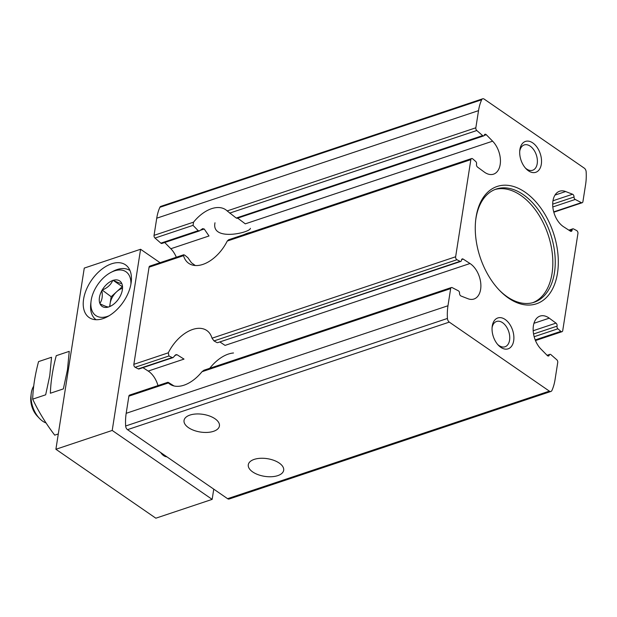 <?xml version="1.0" encoding="UTF-8"?>
<svg xmlns="http://www.w3.org/2000/svg" width="617" height="617" viewBox="0 0 617 617"><rect width="100%" height="100%" fill="white"/><g stroke="black" fill="none" stroke-linecap="round" stroke-linejoin="round"><path stroke-width="0.93" d="M215.009 418.758A17.908 8.939 -171.1 0 0 196.083 413.984A17.908 8.939 -171.1 0 0 184.043 420.424A17.908 8.939 -171.1 0 0 200.348 432.031A17.908 8.939 -171.1 0 0 219.428 425.969A17.908 8.939 -171.1 0 0 215.009 418.758M279.254 463.074A17.908 8.939 -171.1 0 0 260.335 458.3A17.908 8.939 -171.1 0 0 248.289 464.74A17.908 8.939 -171.1 0 0 264.6 476.339A17.908 8.939 -171.1 0 0 283.673 470.277A17.908 8.939 -171.1 0 0 279.254 463.074M549.253 318.171L556.002 323.115A2.167 1.357 -108.5 0 1 557.051 326.154A1.951 1.219 -108.5 0 0 557.876 328.792L560.838 331.368A2.167 1.357 -108.5 0 0 561.987 331.699A2.167 1.357 -108.5 0 0 562.727 330.627L577.936 233.481A2.167 1.357 -108.5 0 0 576.625 230.534L573.517 228.922A1.951 1.219 -108.5 0 0 572.792 228.838A1.951 1.219 -108.5 0 0 572.106 230.018A2.167 1.357 -108.5 0 1 571.342 231.329A2.167 1.357 -108.5 0 1 570.401 231.159L563.576 226.748A19.536 12.186 -108.5 0 1 552.863 207.389A19.536 12.186 -108.5 0 1 559.611 191.231A19.536 12.186 -108.5 0 1 565.635 191.532L572.561 194.232A2.167 1.357 -108.5 0 1 574.034 197.016A1.951 1.219 -108.5 0 0 575.237 199.461L581.376 202.638A2.167 1.357 -108.5 0 0 582.178 202.731A2.167 1.357 -108.5 0 0 582.918 201.651L585.61 184.498A48.843 30.472 -108.5 0 0 586.15 171.804A3.486 2.175 -108.5 0 0 584.284 168.148L484.214 99.129A3.486 2.175 -108.5 0 0 482.641 98.805A3.486 2.175 -108.5 0 0 481.676 99.753A48.843 30.472 -108.5 0 0 478.522 110.644L475.838 127.796A2.167 1.357 -108.5 0 0 476.802 130.511L482.648 135.601A1.951 1.219 -108.5 0 0 483.682 135.902A1.951 1.219 -108.5 0 0 484.306 135.131A2.167 1.357 -108.5 0 1 485.001 134.267A2.167 1.357 -108.5 0 1 486.281 134.722L492.621 141.177A19.536 12.186 -108.5 0 1 500.433 160.281A19.536 12.186 -108.5 0 1 493.523 174.164A19.536 12.186 -108.5 0 1 484.322 172.081L477.581 167.138A2.167 1.357 -108.5 0 1 476.532 164.099A1.951 1.219 -108.5 0 0 475.707 161.461L472.745 158.885A2.167 1.357 -108.5 0 0 471.596 158.554A2.167 1.357 -108.5 0 0 470.856 159.626L455.639 256.772A2.167 1.357 -108.5 0 0 456.958 259.726L460.066 261.33A1.951 1.219 -108.5 0 0 460.791 261.415A1.951 1.219 -108.5 0 0 461.477 260.235A2.167 1.357 -108.5 0 1 462.241 258.924A2.167 1.357 -108.5 0 1 463.174 259.094L470.007 263.513A19.536 12.186 -108.5 0 1 480.72 282.871A19.536 12.186 -108.5 0 1 473.964 299.021A19.536 12.186 -108.5 0 1 467.948 298.721L461.022 296.021A2.167 1.357 -108.5 0 1 459.549 293.245A1.951 1.219 -108.5 0 0 458.346 290.8L452.199 287.622A2.167 1.357 -108.5 0 0 451.397 287.53A2.167 1.357 -108.5 0 0 450.657 288.602L447.973 305.754A48.843 30.472 -108.5 0 0 447.433 318.449A3.486 2.175 -108.5 0 0 449.292 322.113L549.369 391.132A3.486 2.175 -108.5 0 0 550.942 391.448A3.486 2.175 -108.5 0 0 551.907 390.507A48.843 30.472 -108.5 0 0 555.053 379.609L557.737 362.457A2.167 1.357 -108.5 0 0 556.773 359.75L550.935 354.659A1.951 1.219 -108.5 0 0 549.894 354.359A1.951 1.219 -108.5 0 0 549.269 355.13A2.167 1.357 -108.5 0 1 548.575 355.986A2.167 1.357 -108.5 0 1 547.302 355.531L540.962 349.075A19.536 12.186 -108.5 0 1 533.15 329.972A19.536 12.186 -108.5 0 1 540.06 316.089A19.536 12.186 -108.5 0 1 549.253 318.171L533.96 323.285M455.639 256.772L212.024 338.201A32.562 19.582 -55.4 0 0 206.803 330.519A32.562 19.582 -55.4 0 0 168.31 352.816L168.942 355.986L172.22 357.544L173.076 357.567L175.891 354.652L177.048 354.736L184.013 359.102L148.219 371.064A19.536 12.186 -108.5 0 1 157.983 385.602M451.397 287.53L203.911 370.246L201.99 371.719A32.562 19.582 -55.4 0 1 169.829 384.129A32.562 19.582 -55.4 0 1 168.387 382.949L168.426 382.471L168.387 382.949L128.876 396.16A2.167 1.357 -108.5 0 1 129.609 395.081L167.924 382.278M173.886 385.88L168.426 382.471M470.007 263.513L225.051 345.389L219.883 341.941M460.066 261.33L217.539 342.705L460.791 261.415M173.084 357.582L139.002 368.974A1.951 1.219 -108.5 0 1 138.277 368.889L135.169 367.277A2.167 1.357 -108.5 0 1 133.858 364.331L149.067 267.184A2.167 1.357 -108.5 0 1 149.808 266.112L183.735 254.767M216.96 342.589L214.014 340.923L212.024 338.201M475.838 127.796L227.164 210.921A32.562 19.582 -55.4 0 0 225.722 209.741A32.562 19.582 -55.4 0 0 193.561 222.151L193.028 225.359L198.188 230.681L199.484 230.858L202.607 228.66L204.227 229L209.001 235.979L170.832 248.736A19.536 12.186 -108.5 0 1 176.323 257.25M228.521 239.843L227.241 241.054A32.562 19.582 -55.4 0 1 188.748 263.343A32.562 19.582 -55.4 0 1 183.527 255.669L183.75 254.806L184.738 255.153L187.861 257.675L191.447 262.773L195.311 265.526M482.648 135.601L236.758 217.87M199.499 230.889L161.893 243.453A1.951 1.219 -108.5 0 1 160.86 243.152L155.021 238.062A2.167 1.357 -108.5 0 1 154.049 235.355L156.741 218.202A48.843 30.472 -108.5 0 1 159.888 207.304A3.486 2.175 -108.5 0 1 160.852 206.363L482.641 98.805M236.157 217.986L227.164 210.921M214.994 222.783C210.875 241.903 250.703 232.532 250.371 228.321M170.832 248.736L164.724 242.512M550.942 391.448L229.154 499.006A3.486 2.175 -108.5 0 1 227.58 498.683L127.511 429.663A3.486 2.175 -108.5 0 1 125.644 426.008A48.843 30.472 -108.5 0 1 126.184 413.313L128.876 396.16M513.676 340.777A16.281 10.157 71.5 0 0 504.899 319.29A16.281 10.157 71.5 0 0 492.173 326.663A16.281 10.157 71.5 0 0 498.389 345.265A16.281 10.157 71.5 0 0 513.676 340.777M541.317 164.245A16.281 10.157 71.5 0 0 532.548 142.758A16.281 10.157 71.5 0 0 519.815 150.132A16.281 10.157 71.5 0 0 526.031 168.734A16.281 10.157 71.5 0 0 541.317 164.245M557.483 273.192A61.862 38.593 71.5 0 0 524.134 191.532A61.862 38.593 71.5 0 0 475.753 219.559A61.862 38.593 71.5 0 0 499.377 290.229A61.862 38.593 71.5 0 0 557.483 273.192M148.219 371.064L142.943 367.655M492.621 141.177L245.288 223.848L237.668 218.125M532.887 302.654A59.695 37.244 71.5 0 0 552.03 273.555A59.695 37.244 71.5 0 0 537.245 212.518A59.695 37.244 71.5 0 0 495.065 189.488M498.875 289.705A59.695 37.244 71.5 0 0 534.106 302.284A59.695 37.244 71.5 0 0 554.444 272.745A59.695 37.244 71.5 0 0 539.111 210.921A59.695 37.244 71.5 0 0 496.261 189.049A59.695 37.244 71.5 0 0 475.676 220.284M525.337 167.963A13.343 8.322 71.5 0 0 532.664 170.246A13.343 8.322 71.5 0 0 537.214 163.644A13.343 8.322 71.5 0 0 533.782 149.823A13.343 8.322 71.5 0 0 524.203 144.933A13.343 8.322 71.5 0 0 519.722 151.173M497.688 344.487A13.343 8.322 71.5 0 0 505.022 346.777A13.343 8.322 71.5 0 0 509.573 340.175A13.343 8.322 71.5 0 0 506.141 326.354A13.343 8.322 71.5 0 0 496.562 321.465A13.343 8.322 71.5 0 0 492.081 327.696M250.479 232.462A32.562 19.582 -55.4 0 0 244.023 234.622M233.511 352.986A32.562 19.582 -55.4 0 0 209.749 368.295M33.704 386.142A21.703 13.543 71.5 0 0 31.212 393.646L30.85 396.731A17.045 10.636 71.5 0 0 37.359 416.197L39.503 418.442A21.703 13.543 71.5 0 0 46.067 422.969M31.212 393.646A21.703 13.543 71.5 0 0 39.503 418.442M58.299 433.959L54.72 435.155C45.92 423.64 38.57 411.639 32.67 399.153C33.071 387.306 35.03 374.789 38.555 361.601L51.543 357.258L49.769 375.645L45.666 394.811L32.67 399.153M50.37 393.237C50.771 381.391 52.73 368.873 56.247 355.685L69.243 351.343L67.469 369.73L63.366 388.895L50.37 393.237M112.209 430.442L140.583 249.268L84.267 268.087L55.9 449.269L155.839 518.195L212.155 499.377L112.209 430.442L55.9 449.269M140.583 249.268L160.042 262.688M213.752 489.15L212.155 499.377M131.066 283.265A32.015 19.25 -55.4 0 0 125.513 264.84A32.015 19.25 -55.4 0 0 91.486 280.265A32.015 19.25 -55.4 0 0 89.156 317.554A32.015 19.25 -55.4 0 0 113.744 312.464A32.015 19.25 -55.4 0 0 131.066 283.265M166.899 456.835A10.851 6.772 -108.5 0 1 160.667 452.539M109.163 315.719A26.593 15.988 124.6 0 1 107.343 316.421A26.593 15.988 124.6 0 1 91.054 301.243A26.593 15.988 124.6 0 1 110.937 272.413A26.593 15.988 124.6 0 1 130.904 284.19M101.898 290.314L101.844 290.661A15.464 9.301 124.6 0 0 99.854 303.379L100.031 303.811A15.464 9.301 124.6 0 0 108.569 306.981L109.093 306.811A15.464 9.301 124.6 0 0 110.883 306.017A15.464 9.301 124.6 0 0 119.621 297.263L119.96 296.654A15.464 9.301 124.6 0 0 122.444 289.25A15.464 9.301 124.6 0 0 121.958 283.943L121.773 283.504A15.464 9.301 124.6 0 0 113.235 280.334L112.718 280.511A15.464 9.301 124.6 0 0 102.183 290.052L111.176 296.715L116.729 291.687L122.282 286.65L113.004 280.249M99.854 303.379C102.144 300.271 102.808 296.037 101.844 290.661M102.183 290.052C107.304 288.016 110.813 284.83 112.718 280.511M113.235 280.334C117.7 282.509 120.546 283.565 121.773 283.504M108.569 306.981C107.366 307.058 104.52 306.001 100.031 303.811M96.098 319.706L96.121 319.722A29.847 17.947 124.6 0 1 96.098 319.706A29.847 17.947 124.6 0 1 90.768 303.649L91.054 301.243M110.937 272.413L113.088 271.287A29.847 17.947 124.6 0 1 129.994 270.57A29.847 17.947 124.6 0 1 130.017 270.585L129.994 270.57M109.633 306.58L111.176 296.715M110.011 306.41A13.566 8.16 124.6 0 1 110.127 303.425A13.566 8.16 124.6 0 1 116.729 291.687A13.566 8.16 124.6 0 1 122.004 288.447A13.566 8.16 124.6 0 1 122.39 288.324M549.269 355.13L547.51 355.716M560.838 331.368L535.217 339.928M557.876 328.792L534.16 336.72M557.051 326.154L533.558 334.005M556.002 323.115L533.181 330.743M450.657 288.602L201.99 371.719M463.174 259.094L461.593 259.626M177.048 354.736L174.765 355.492M172.22 357.544L138.277 368.889M456.958 259.726L214.014 340.923M168.942 355.986L135.169 367.277M168.31 352.816L133.858 364.331M565.635 191.532L554.984 195.095M572.561 194.232L552.971 200.78M574.034 197.016L552.693 204.142M486.281 134.722L484.198 135.416M204.227 229L200.533 230.234M470.856 159.626L227.241 241.054M183.527 255.669L149.067 267.184M198.188 230.681L160.86 243.152M476.802 130.511L229.64 213.127M193.028 225.359L155.021 238.062M193.561 222.151L154.049 235.355M572.106 230.018L569.823 230.781M575.237 199.461L552.817 206.957M581.376 202.638L553.719 211.878M449.292 322.113L127.511 429.663M549.369 391.132L227.58 498.683M478.522 110.644L156.741 218.202M447.973 305.754L126.184 413.313M447.433 318.449L125.644 426.008M481.676 99.753L159.888 207.304M561.987 331.699L535.471 340.569M549.894 354.359L547.071 355.299M471.596 158.554L228.506 239.805M483.682 135.902L236.92 218.379M572.792 228.838L568.851 230.156M582.178 202.731L553.811 212.209"/></g></svg>
